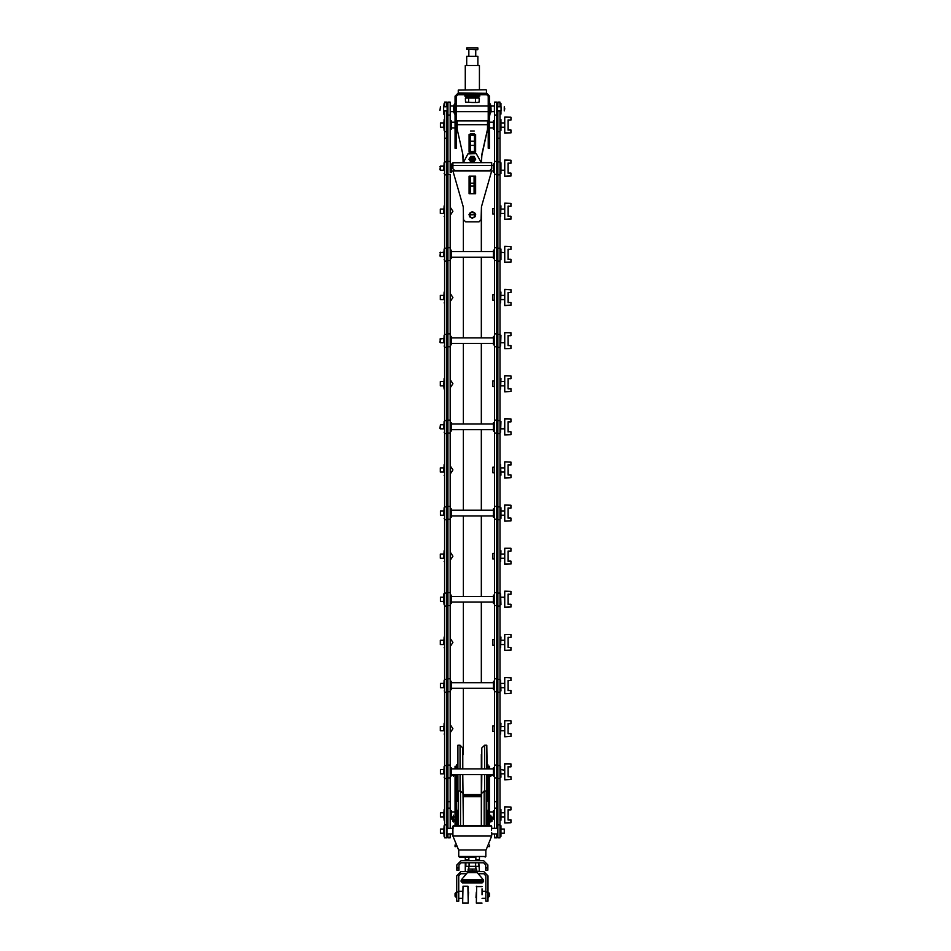 <?xml version="1.0" encoding="UTF-8"?>
<svg xmlns="http://www.w3.org/2000/svg" width="951" height="951" viewBox="0 0 951 951"><rect width="100%" height="100%" fill="white"/><g stroke="black" fill="none" stroke-linecap="round" stroke-linejoin="round"><path stroke-width="1.43" d="M455.993 846.592L455.077 846.592L455.077 844.963M455.077 825.468L455.077 774.578M455.077 768.943L455.077 766.316L456.492 766.316M455.077 767.409L456.492 767.409L456.492 768.943L456.837 764.556L456.837 768.943M456.492 781.425L456.492 791.66L455.077 791.66M456.492 825.468L456.492 791.66M488.172 766.316L489.587 766.316L489.587 768.943M489.587 774.578L489.587 825.468M489.587 844.963L489.587 846.592L488.671 846.592M488.172 774.578L488.172 825.468M487.827 768.943L487.827 764.556L488.172 768.943L488.172 767.409L489.587 767.409M504.232 828.987L504.232 833.207L504.232 828.987L500.927 828.987M440.432 833.207L440.432 828.987L440.432 833.207L443.737 833.207M453.116 828.285L446.994 828.285L446.994 833.92L452.961 833.92M491.536 828.285L497.67 828.285L497.67 833.92L491.691 833.92M440.432 816.992L440.432 812.76L440.432 816.992L443.737 816.992M489.86 825.468L489.587 824.755M455.077 824.755L454.792 825.468M494.508 810.656L493.45 810.656L493.45 819.096L494.508 819.096M450.156 810.656L451.202 810.656L451.202 819.096L450.156 819.096M494.508 769.193L494.508 765.056L496.755 765.056L496.755 808.172L494.508 808.172L494.508 769.193M494.508 833.92L494.508 837.807L496.755 837.807L496.755 833.92M447.909 769.193L447.909 765.056L450.156 765.056L450.156 808.172L447.909 808.172L447.909 769.193M447.909 833.92L447.909 837.807L450.156 837.807L450.156 833.92M497.813 824.897L497.813 837.807L500.048 837.807L500.048 824.897L497.813 824.897L497.813 131.737L500.048 131.737L500.048 824.897M444.616 824.897L444.616 837.807L446.851 837.807L446.851 824.897L444.616 824.897L444.616 131.737L446.851 131.737L446.851 824.897M500.927 836.416L500.927 825.777M497.635 836.416L497.635 833.92M497.635 828.285L497.635 825.777M500.927 820.202L500.927 809.551M443.737 831.103L444.117 836.488L444.117 825.706L443.737 831.103M447.029 833.92L447.029 836.488L447.422 833.92M447.422 828.285L447.422 825.706L447.029 828.285M443.737 814.876L444.117 820.261L444.117 809.491L443.737 814.876M511.056 764.057L504.719 763.665L510.889 763.879L504.719 763.843L504.719 779.677L510.889 779.463L504.719 779.856L511.056 779.463L510.889 776.694L508.238 776.694L508.072 766.661L510.889 766.827L510.889 764.057L511.056 766.661M504.719 773.377L504.719 769.644M440.432 773.876L440.432 769.644L440.432 773.876L443.737 773.876M494.508 767.54L493.45 767.54L493.45 775.98L494.508 775.98M450.156 767.54L451.202 767.54L451.202 775.98L450.156 775.98M496.755 420.128L494.508 420.128L494.508 346.806L496.755 346.806L496.755 765.056M494.508 420.128L494.508 765.056M450.156 333.908L447.909 333.908L447.909 260.574L450.156 260.574L450.156 765.056M447.909 333.908L447.909 765.056M500.927 777.145L500.535 766.375L500.048 776.658L500.927 777.145M443.737 773.817L444.117 766.375L443.737 773.817M492.891 731.462L492.891 725.827L492.891 731.462L494.508 731.462M450.346 732.615L452.961 728.644L450.346 724.674L450.156 732.484M443.737 730.76L440.289 730.76L440.289 726.528L443.737 726.528M500.535 734.029L500.927 723.259L500.048 733.542M443.737 730.713L444.117 723.259L443.737 730.713M440.432 687.644L440.432 683.412L440.432 687.644L443.737 687.644M450.156 681.308L451.202 681.308L451.202 689.76L450.156 689.76M494.508 681.308L493.45 681.308L493.45 689.76L494.508 689.76M443.737 687.597L444.117 680.143L443.737 687.597M500.927 690.913L500.535 680.143L500.048 690.426L500.927 690.913M492.891 645.23L492.891 639.595L492.891 645.23L494.508 645.23M450.346 646.383L452.961 642.412L450.346 638.442L450.156 646.252M443.737 644.528L440.289 644.528L440.289 640.308L443.737 640.308M500.535 647.797L500.927 637.027L500.048 647.31M443.737 644.481L444.117 637.027L443.737 644.481M511.056 591.593L504.719 591.201L510.889 591.415L504.719 591.379L504.719 607.225L510.889 607.011L504.719 607.404L511.056 607.011L510.889 604.23L508.238 604.23L508.072 594.197L510.889 594.375L510.889 591.593L511.056 594.197M504.719 600.925L504.232 597.192L500.927 597.192L504.719 597.192M440.432 601.412L440.432 597.192L440.432 601.412L443.737 601.412L444.117 604.681L444.616 594.411L443.737 593.911L443.737 601.365M450.156 595.076L451.202 595.076L451.202 603.528L450.156 603.528M494.508 595.076L493.45 595.076L493.45 603.528L494.508 603.528M492.891 558.998L492.891 553.363L492.891 558.998L494.508 558.998M450.346 560.151L452.961 556.18L450.346 552.21L450.156 560.032M443.737 558.296L440.289 558.296L440.289 554.076L443.737 554.076M500.535 561.577L500.927 550.795L500.048 561.078M500.927 604.681L500.535 593.911L500.048 604.194L500.927 604.681M443.737 558.249L444.117 550.795L443.737 558.249M440.432 515.18L440.432 510.96L440.432 515.18L443.737 515.18M450.156 508.844L451.202 508.844L451.202 517.296L450.156 517.296M494.508 508.844L493.45 508.844L493.45 517.296L494.508 517.296M492.891 472.766L492.891 467.143L492.891 472.766L494.508 472.766M450.346 473.931L452.961 469.96L450.346 465.99L450.156 473.8M443.737 472.065L440.289 472.065L440.289 467.844L443.737 467.844M500.927 475.191L500.535 464.563L500.927 475.191M500.095 518.176L500.927 518.461L500.927 507.679L500.178 518.295M443.737 515.133L444.117 507.679L443.737 515.133M443.737 472.017L444.117 464.563L443.737 472.017M511.056 419.129L504.719 418.737L510.889 418.963L504.719 418.915L504.719 434.762L510.889 434.548L504.719 434.94L511.056 434.548L510.889 431.766L508.238 431.766L508.072 421.733L510.889 421.911L510.889 419.129L511.056 421.733M500.927 428.949L504.232 428.949L504.719 425.216M439.944 428.188L440.432 424.728L440.432 428.949L443.737 428.949M450.156 422.613L451.202 422.613L451.202 431.065L450.156 431.065M494.508 422.613L493.45 422.613L493.45 431.065L494.508 431.065M494.508 346.806L494.508 102.102L496.755 102.102L496.755 346.806M492.891 386.546L492.891 380.911L492.891 386.546L494.508 386.546M450.346 387.699L452.961 383.728L450.346 379.758L450.156 387.568M444.616 388.614L444.117 378.343L443.737 385.833L440.289 385.833L440.289 381.613L443.737 381.613M500.535 389.114L500.927 378.343L500.048 388.614M500.535 432.23L500.927 421.448L500.488 432.23M443.737 428.901L444.117 421.448L443.737 428.901M443.737 385.785L444.117 389.114M439.944 342.229L440.432 338.497L440.432 342.717L443.737 342.717M493.45 336.381L494.508 336.381L493.45 336.381L493.45 344.833L494.508 344.833M451.202 336.381L450.156 336.381L451.202 336.381L451.202 344.833L450.156 344.833M447.909 260.574L447.909 161.444L450.156 161.444L450.215 172.369M450.156 260.574L450.156 174.342L447.909 174.342M492.891 300.314L492.891 294.679L492.891 300.314L494.508 300.314M450.346 301.467L452.961 297.497L450.346 293.526L450.156 301.336M443.737 299.613L440.289 299.613L440.289 295.381L443.737 295.381M500.535 345.998L500.927 335.228L500.488 345.998M500.535 302.882L500.927 292.112L500.048 302.382M511.056 246.678L504.719 246.285L510.889 246.499L504.719 246.452L504.719 262.298L510.889 262.084L504.719 262.476L511.056 262.084L510.889 259.314L508.238 259.314L508.072 249.269L510.889 249.447L510.889 246.678L511.056 249.269M504.719 255.997L504.719 252.265M439.944 255.997L440.432 252.265L440.432 256.497L443.737 256.497L440.432 256.497M451.202 250.149L450.156 250.149L451.202 250.149L451.202 258.601L450.156 258.601L451.202 258.601M493.45 250.149L494.508 250.149L493.45 250.149L493.45 258.601L494.508 258.601M443.737 342.669L444.117 335.228L443.737 342.669M443.737 299.553L444.117 292.112L443.737 299.553M443.737 256.437L444.117 248.996L443.737 256.437M500.927 259.766L500.927 248.996L500.488 259.766M492.891 214.082L492.891 208.447L492.891 214.082L494.508 214.082M450.346 215.235L452.961 211.265L450.346 207.294L450.156 215.104M443.737 213.381L440.289 213.381L440.289 209.149L443.737 209.149M439.944 169.765L440.432 166.033L440.432 170.265L443.737 170.265M450.156 163.929L451.202 163.929L451.202 172.369L450.156 172.369M493.45 163.929L494.508 163.929L493.45 163.929L493.45 172.369L494.508 172.369M500.535 216.65L500.927 205.88L500.048 216.162M500.927 173.534L500.927 162.764L500.488 173.534M443.737 213.321L444.117 205.88L443.737 213.321M443.737 170.205L444.117 162.764L443.737 170.205M450.215 115.012L450.215 102.102L447.98 102.102L447.98 115.012L450.215 115.012L450.215 163.929L451.202 163.929M446.851 106.702L446.851 102.102L444.616 102.102L444.616 106.702M447.98 120.813L446.922 120.813L446.922 129.265L447.98 129.265M440.432 127.149L440.432 122.917L440.432 127.149L443.737 127.149M450.215 120.813L451.202 120.813L451.202 129.265L450.215 129.265M494.508 120.813L493.45 120.813L493.45 129.265L494.508 129.265M500.927 130.358L500.927 119.707M443.737 125.033L444.117 130.418L444.117 119.648L443.737 125.033M504.719 108.806L504.232 110.922L504.232 106.702L504.719 108.806M439.944 110.435L440.432 106.702L439.944 110.435M446.994 110.922L446.994 111.624M497.67 110.922L497.67 111.624M497.67 106.001L497.67 106.702M446.994 106.001L446.994 106.702M501.058 106.702L501.058 110.922L501.058 106.702L497.635 106.702M443.606 110.922L443.606 106.702L443.606 110.922L447.101 110.922M453.675 108.283L453.675 109.341M490.989 108.747L490.989 109.757M491.049 106.001L494.437 106.001L494.437 111.624L491.108 111.624M454.376 108.283L454.376 109.341M454.376 111.624L454.792 112.408M490.288 108.973L490.288 109.912M454.376 106.001L454.756 108.39L453.556 108.283L454.376 106.025M490.989 106.75L490.989 107.439M489.86 115.071L489.587 102.47M489.908 109.187L491.108 108.723L489.908 106.048L489.86 109.531M489.86 109.745L489.908 112.789L491.108 110.78L491.108 109.757L489.908 110.031L491.108 109.757M491.108 111.683L489.884 112.872M489.86 105.609L491.108 106.714L489.908 103.695L489.86 105.502M497.635 114.132L497.635 103.493M500.927 114.132L500.927 110.922M500.927 106.702L500.927 103.493M447.101 108.806L447.493 114.203L447.493 103.421L447.101 108.806M455.077 102.47L455.077 115.154M450.215 106.001L453.556 105.989L454.602 103.885L453.556 106.441L454.792 105.121M454.316 111.529L454.792 112.503L453.817 111.089L453.556 111.636L454.792 114.251L453.556 111.636L450.215 111.624M454.792 112.587L454.756 109.234L453.556 109.341L454.495 111.778M443.737 110.922L443.737 114.203L444.117 110.922M444.117 106.702L444.117 103.421L443.737 106.702M455.077 114.441L456.492 114.441L456.492 128.528L455.077 128.528L455.077 96.134L457.895 93.317L486.769 93.317L489.587 96.134L489.587 148.249L488.172 148.249L488.172 139.096L489.587 139.096M456.492 128.528L456.492 148.249L455.077 148.249L455.077 128.528M488.172 139.096L488.172 113.038L489.587 113.05M456.492 114.441L456.492 96.134L457.895 94.731L486.769 94.731L488.172 96.134L488.172 113.038M500.048 106.702L500.048 102.102L497.813 102.102L497.813 106.702M458.251 90.155L486.068 89.798L458.251 90.155L458.251 92.972L486.068 93.317M465.289 65.5L479.375 65.5L465.289 65.5L465.289 89.798M466.739 56.347L477.925 56.347L466.739 56.347L466.739 65.155M477.568 49.666L466.739 49.309L477.568 49.666M466.739 47.907L477.925 47.907L466.739 47.907L466.739 49.309M479.72 94.731L479.72 96.134L464.932 96.134L464.932 94.731M466.347 98.108L478.317 98.108M465.574 102.066L472.088 102.506L465.574 102.066L465.431 98.108L479.233 98.108L479.233 101.971L477.39 102.506L479.233 101.971M477.39 102.506L472.088 102.506L477.39 102.506M453.354 774.578L453.354 776.278L453.853 774.578M453.282 774.578L453.282 775.469L452.617 774.578M452.617 775.469L452.26 774.578M492.404 774.578L492.047 775.469L492.047 774.578M491.382 774.578L492.047 775.469M490.811 774.578L490.811 776.278L491.31 774.578M488.172 781.805L487.827 774.578M487.114 774.578L486.769 801.527L486.769 774.578M481.313 825.468L481.836 774.578M484.653 774.578L484.653 790.959M486.769 768.943L486.769 745.192L484.653 745.192L484.653 768.943M481.836 768.943L481.836 748.009L484.653 745.192M486.769 745.192L487.114 768.943M456.837 774.578L456.492 781.805M457.895 774.578L457.895 801.527L457.55 774.578M457.55 768.943L457.895 745.192L457.895 768.943M460.011 790.959L460.011 774.578M460.011 768.943L460.011 745.192L457.895 745.192M460.011 745.192L462.828 748.009L462.828 768.943M462.828 774.578L463.351 825.468L463.387 794.596L481.277 794.596L481.277 825.468L481.277 774.578M491.691 168.838L489.587 170.859L491.691 168.541L491.691 162.68L452.961 162.692L463.173 162.68L462.78 154.026L457.193 129.348L462.78 154.026M489.587 170.859L455.077 170.859L452.961 168.838L452.961 162.692M470.567 176.185L474.097 176.185L474.097 193.754L469.093 193.754L469.093 176.185L470.567 176.185L470.567 193.754M457.015 825.468L457.372 810.323L457.372 825.468M458.073 825.468L458.43 790.959L458.43 825.468M460.534 825.468L460.534 790.959L458.43 790.959M487.292 825.468L487.292 810.323L487.649 825.468M486.234 825.468L486.234 790.959L484.13 790.959L484.13 825.468M486.234 790.959L486.591 825.468M452.617 817.016L453.282 817.016L453.282 821.236L452.617 821.236L452.26 817.373L452.617 821.236M492.047 817.016L492.047 821.236L492.047 817.016L491.382 817.016L491.382 821.236L492.047 821.236M453.853 819.144L453.354 822.009L453.354 815.304M453.354 819.144L453.354 815.91M491.31 819.144L490.811 822.009L490.811 815.304M490.811 819.144L490.811 815.91M508.238 814.876L508.072 809.777L510.889 809.943L510.889 807.173L511.056 809.777M508.238 728.644L508.072 723.545L510.889 723.711L511.056 720.941L511.056 723.545L510.889 720.763L504.719 720.727L504.719 736.573L510.889 736.347L504.719 736.74L511.056 736.347L510.889 733.578L508.072 733.756L508.072 723.545M508.238 642.412L508.238 646.989M511.056 475.06L511.056 477.664L510.889 474.882L508.072 475.06L508.238 469.96M508.238 383.728L508.072 378.617L510.889 378.795L511.056 376.014L511.056 378.617L510.889 375.847L504.719 375.8L504.719 391.646L510.889 391.432L504.719 391.824L511.056 391.432L510.889 388.65L508.072 388.828L508.072 378.617M508.072 302.596L508.072 292.385L510.889 292.563L511.056 289.793L504.719 289.401L510.889 289.615L504.719 289.568L504.719 305.414L511.056 305.2L510.889 302.418L508.072 302.596L508.238 292.563L508.238 302.073M508.238 206.688L508.238 215.841M465.99 860.667L465.289 859.966L468.807 859.966M475.857 859.966L479.375 859.966L479.375 857.148M465.645 871.591L470.127 871.235M474.537 871.235L479.375 871.235L478.84 863.139M485.711 868.061L487.827 868.061L487.827 870.177L485.711 870.177L485.711 864.899L483.595 862.783L461.069 862.783L458.953 864.899L458.953 870.177L456.837 870.177L456.837 868.061L458.953 868.061M472.326 882.849L462.471 882.849L461.069 881.446L483.595 881.446L482.193 882.849L472.326 882.849M472.326 872.709L467.405 872.709L461.413 879.639L483.251 879.639L477.259 872.709L472.326 872.709M452.961 826.169L453.675 825.468L490.989 825.468L491.691 826.169L452.961 826.169L452.961 836.024L458.584 849.909L486.08 849.909L491.691 836.024L452.961 836.024M488.873 825.468L455.779 825.468L488.873 825.468M475.857 860.667L475.857 857.148L459.476 857.148L468.807 857.148L468.807 860.667M463.387 688.346L463.387 754.476M481.313 768.943L481.277 754.476M481.277 791.339L481.313 774.578M481.313 791.339L481.277 792.373M463.387 792.373L463.387 794.596M457.193 124.688L487.471 124.688L487.471 120.86L457.193 120.86L457.193 129.336M474.442 151.494L474.442 152.933L470.222 152.933L470.222 151.494L474.442 151.494L474.442 135.185L470.222 135.185L470.222 133.746L474.442 133.746L474.442 135.185M470.222 151.494L470.222 135.185M478.115 873.696L483.774 873.696L485.89 875.812L485.89 901.156L487.994 901.156L487.994 875.812L483.774 871.591L470.222 871.591L469.521 870.878M466.549 873.696L460.89 873.696L458.774 875.812L458.774 901.156L456.658 901.156L456.658 875.812L460.89 871.591L470.222 871.591L475.143 872.709M482.014 888.84L482.014 894.82M476.38 903.093L476.736 886.201L476.38 903.093L482.014 903.093M462.65 894.82L462.65 900.811M468.284 886.546L468.284 903.093L467.928 886.201L463.006 886.201L462.65 903.093L468.284 903.093M468.284 897.601L468.629 892.038M476.38 892.038L476.023 897.601M488.267 894.82L488.267 897.494L489.551 896.163L489.551 893.488L488.267 892.145L488.267 894.82M456.397 894.82L456.397 892.145L455.113 893.488L455.113 896.163L456.397 897.494L456.397 894.82M500.927 825.706L500.048 835.988M497.635 825.706L497.242 828.285M497.242 833.92L496.755 835.988M500.048 809.979L500.048 819.774M500.927 119.648L500.048 129.93M491.108 105.941L489.908 103.695M490.668 112.551L491.108 111.398M497.635 103.421L496.755 113.704M500.927 103.421L500.535 106.702M500.535 110.922L500.048 113.704M453.556 105.989L454.756 103.576L453.556 106.441M453.556 111.184L454.756 114.049M478.662 97.192L465.99 97.192L478.662 96.633M510.889 819.81L508.072 819.976L508.072 809.777M511.056 807.173L504.719 806.781L510.889 806.995L504.719 806.959L504.719 822.972L510.889 822.758L511.056 819.976L510.889 822.758L504.719 822.972L510.889 822.579L510.889 819.976L508.072 819.976M510.889 690.462L508.238 690.462L508.072 680.429L510.889 680.607L510.889 677.825L511.056 680.429M511.056 690.64L510.889 693.41L504.719 693.624L510.889 693.231L510.889 690.64L508.238 690.462M510.889 647.346L508.238 647.346L508.072 637.313L510.889 637.491L511.056 634.709L511.056 637.313L510.889 634.531L504.719 634.495L504.719 650.341L510.889 650.127L504.719 650.508L510.889 650.294L510.889 647.524L508.238 647.346M510.889 561.114L508.238 561.114L508.072 551.081L510.889 551.259L510.889 548.299L504.719 548.263L504.719 564.109L510.889 563.895L504.719 564.288L511.056 563.895L510.889 561.292L508.072 561.292L508.238 559.604M510.889 517.998L508.238 517.998L508.072 507.965L510.889 508.143L510.889 505.361L511.056 507.965M511.056 518.176L510.889 520.958L504.719 521.172L510.889 520.779L510.889 518.176L508.238 517.998M510.889 465.027L508.072 464.849L510.889 464.849L510.889 462.245L504.719 461.853L510.889 462.067L511.056 464.849M510.889 345.534L508.238 345.534L508.072 335.501L510.889 335.679L510.889 332.898L511.056 335.501M511.056 345.712L510.889 348.494L504.719 348.708L510.889 348.316L510.889 345.712L508.238 345.534M510.889 216.198L508.238 216.198L508.072 206.153L510.889 206.331L510.889 203.562L511.056 206.153M511.056 203.562L504.719 203.169L510.889 203.383L504.719 203.348L504.719 219.36L510.889 219.146L511.056 216.364L510.889 219.146L504.719 219.36L510.889 218.968L510.889 216.364L508.238 216.198M510.889 173.082L508.238 173.082L508.072 163.049L510.889 163.215L510.889 160.446L511.056 163.049M511.056 173.248L510.889 176.03L504.719 176.244L510.889 175.852L510.889 173.248L508.238 173.082M510.889 129.966L508.238 129.966L508.072 119.933L510.889 120.099L511.056 117.33L511.056 119.933L510.889 117.151L504.719 117.116L504.719 132.95L510.889 132.736L504.719 133.128L510.889 132.914L510.889 130.144L508.238 129.966M483.595 881.446L483.595 880.567L461.069 880.567L461.413 879.639M486.08 849.909L458.584 849.909M458.774 850.396L458.774 856.447L485.89 856.447L485.89 850.396M500.927 507.679L500.178 507.846M474.442 872.008L475.143 870.878M444.117 836.488L444.616 835.988M447.422 836.488L447.909 835.988M488.172 791.66L489.587 791.66M496.755 828.285L496.755 808.172M494.508 828.285L494.508 808.172M494.508 801.634L496.755 801.634M450.156 828.285L450.156 808.172M447.909 828.285L447.909 808.172M447.909 801.634L450.156 801.634M447.98 161.444L447.98 115.012M444.616 110.922L444.616 131.737M446.851 110.922L446.851 131.737M446.851 138.275L444.616 138.275M491.108 106.714L489.908 105.371M456.492 121.49L455.077 121.49M489.587 121.49L488.172 121.49M488.172 96.134L489.587 96.134M497.813 110.922L497.813 131.737M500.048 110.922L500.048 131.737M500.048 138.275L497.813 138.275M477.925 47.907L477.925 49.309M475.762 49.666L475.762 56.002M468.902 49.666L468.902 56.002M477.925 56.347L477.925 65.155M479.375 65.5L479.375 89.798M486.413 90.155L486.413 92.972M475.548 98.108L475.548 101.971M468.641 98.108L468.641 101.971M463.387 682.711L463.387 602.114M481.277 596.479L481.277 515.882L481.277 596.479L493.45 596.479L451.202 596.479L463.387 596.479L463.387 515.882M463.387 510.259L463.387 429.662M463.387 424.027L463.387 343.43M463.387 337.795L463.387 257.198M481.277 217.208L481.277 251.563L493.45 251.563L451.202 251.563L463.387 251.563L463.387 207.425M463.387 798.412L463.387 800.611M463.387 796.843L463.387 796.165L481.277 796.165L481.277 797.295L481.277 795.607L463.387 795.607M481.277 682.711L481.277 602.114L481.277 682.711M481.277 510.259L481.277 429.662L481.277 510.259M481.277 424.027L481.277 343.43L481.277 424.027M481.277 337.795L481.277 257.198L481.277 337.795M481.277 798.531L481.277 800.504M463.387 795.155L481.277 795.155L463.387 795.036M481.277 799.66L481.277 800.611M481.277 799.102L481.277 800.076M481.277 795.714L481.277 796.867M470.567 193.671L469.093 193.671M474.097 176.185L475.571 176.185L475.571 193.754L474.097 193.754M452.961 170.966L463.232 206.807L463.529 219.74L465.645 221.845L479.019 221.845L481.135 219.74L481.432 206.807L491.691 170.966M475.571 193.671L474.097 193.671M452.961 168.838L455.077 170.859M489.587 170.574L455.077 170.574M468.879 214.855L475.785 214.855M470.626 212.62L471.232 212.275M473.432 212.275L474.026 212.62M469.521 213.416L469.521 215.057L470.923 212.62L469.521 213.262L472.326 211.633L475.143 213.262L473.741 212.62L475.143 215.057L473.741 217.482L470.923 217.482L472.326 218.278L475.143 216.662L475.143 213.416M470.923 212.62L473.741 212.62L472.326 211.788L470.923 212.62M469.521 215.057L470.923 217.482L469.521 216.662L469.521 215.057M481.432 206.807L481.277 251.563M508.238 767.184L508.238 768.349M508.238 775.172L508.238 776.337M510.889 776.694L508.238 776.694M508.238 766.827L510.889 766.827M511.056 776.86L511.056 779.463M508.238 810.3L508.238 811.465M508.238 809.943L510.889 809.943M508.238 724.068L508.238 725.233M508.238 723.711L510.889 723.711M510.889 733.578L508.072 733.756M504.719 720.727L510.889 720.763L504.719 720.727M511.056 733.756L511.056 736.347L511.056 733.756M508.238 680.952L508.238 682.117M508.238 688.94L508.238 690.105M508.238 680.607L510.889 680.607M511.056 677.825L504.719 677.433L510.889 677.647L504.719 677.611L504.719 693.624L511.056 693.231M508.238 637.836L508.238 639.001M508.238 637.491L510.889 637.491M504.719 634.495L510.889 634.531L504.719 634.495M511.056 647.524L511.056 650.127M508.238 594.72L508.238 595.885M508.238 602.72L508.238 603.873M510.889 604.23L508.238 604.23M508.238 594.375L510.889 594.375M511.056 604.408L511.056 607.011M508.238 551.604L508.238 552.769M508.238 551.259L510.889 551.259M504.719 548.263L510.889 548.299L504.719 548.263M511.056 561.292L511.056 563.895L511.056 561.292M508.238 508.488L508.238 509.653M508.238 516.488L508.238 517.641M508.238 508.143L510.889 508.143M511.056 505.361L504.719 504.969L510.889 505.183L504.719 505.147L504.719 521.172L511.056 520.779M508.238 473.372L508.238 474.537M510.889 474.882L508.238 474.882M508.238 465.027L510.354 465.027M511.056 462.245L504.719 461.853L504.719 477.877L510.889 477.664L504.719 478.056L511.056 477.664M508.238 422.268L508.238 423.421M508.238 430.256L508.238 431.421M510.889 431.766L508.238 431.766M508.238 421.911L510.889 421.911M511.056 431.944L511.056 434.548M508.238 379.152L508.238 380.305M508.238 378.795L511.056 378.617M511.056 388.828L508.072 388.828M504.719 375.8L510.889 375.847L504.719 375.8M508.238 336.036L508.238 337.189M508.238 344.024L508.238 345.189M508.238 335.679L510.889 335.679M511.056 332.898L504.719 332.517L510.889 332.731L504.719 332.684L504.719 348.708L511.056 348.316M510.889 302.418L508.238 302.418M504.719 305.592L510.889 305.378L504.719 305.592M508.072 292.385L510.889 292.563M511.056 289.793L511.056 292.385L511.056 289.793M508.238 249.804L508.238 250.969M508.238 257.792L508.238 258.957M510.889 259.314L508.238 259.314M508.238 249.447L510.889 249.447M511.056 259.48L511.056 262.084M508.238 206.331L510.889 206.331M508.238 163.572L508.238 164.737M508.238 171.56L508.238 172.725M511.056 160.446L504.719 160.053L510.889 160.267L504.719 160.232L504.719 176.244L511.056 175.852M508.238 120.456L508.238 121.621M508.238 128.444L508.238 129.609M508.238 120.099L510.889 120.099M504.719 117.116L510.889 117.151L504.719 117.116M511.056 130.144L511.056 132.736L511.056 130.144M478.674 860.667L479.375 859.966M465.289 859.966L465.289 857.148M465.289 871.235L465.289 863.139M456.837 868.061L456.837 864.899L461.069 860.667L483.595 860.667L487.827 864.899L487.827 868.061M465.824 862.783L465.824 866.302L475.583 866.302L475.583 862.783M469.081 862.783L469.081 866.302M478.84 862.783L478.84 866.302L475.583 866.302M472.326 869.119L476.558 869.119L476.558 870.878L468.106 870.878L468.106 869.119L472.326 869.119L472.326 870.878M491.691 826.169L491.501 830.235M491.691 832.505L491.691 836.024M453.104 828.012L453.033 827.37M485.176 857.148L485.89 856.447M459.476 857.148L458.774 856.447M481.277 162.68L476.189 153.551L467.856 153.896L463.387 162.68M468.879 159.174L475.785 159.174M474.097 159.114L470.567 159.114L472.326 157.355L474.097 159.114L472.326 160.874L470.567 159.114L474.097 159.114L472.326 160.885L470.567 159.114L472.326 160.885L474.097 159.126M473.776 159.114L470.888 159.114L473.776 159.114M472.326 161.242L472.326 157.01L472.326 161.242M472.326 161.955L474.775 160.541L475.143 159.126L472.326 161.943L473.955 161.955L475.583 159.138L473.955 161.979L472.326 161.991L470.709 161.979L469.081 159.138L470.709 161.979L472.326 161.955L469.521 159.126L469.889 160.541L472.326 161.955M474.68 157.569L473.955 156.321L472.576 156.321M475.583 159.138L474.918 157.973M472.088 156.321L470.709 156.321L470.044 157.474M469.806 157.866L469.081 159.138M470.495 131.024L474.157 131.024M475.571 134.555L474.442 134.555L475.571 134.543L475.571 152.148L474.442 152.148M469.093 134.543L470.222 134.555L469.093 134.555L469.093 152.148L470.222 152.148M491.691 162.68L481.479 162.68L481.884 154.026L487.471 129.348L481.479 157.367M463.173 157.367L462.78 154.038M487.471 124.688L487.471 129.348M494.508 837.296L496.755 837.296M494.508 777.954L496.755 777.954M447.909 837.296L450.156 837.296M447.909 777.954L450.156 777.954M496.755 691.722L494.508 691.722M450.156 691.722L447.909 691.722M500.048 765.567L497.813 765.567M446.851 765.567L444.616 765.567M496.755 605.502L494.508 605.502M450.156 605.502L447.909 605.502M500.048 679.335L497.813 679.335M446.851 679.335L444.616 679.335M500.048 593.103L497.813 593.103M446.851 593.103L444.616 593.103M496.755 519.27L494.508 519.27M450.156 519.27L447.909 519.27M500.048 506.871L497.813 506.871M446.851 506.871L444.616 506.871M496.755 433.038L494.508 433.038M450.156 433.038L447.909 433.038M500.048 420.639L497.813 420.639M446.851 420.639L444.616 420.639M450.156 346.806L447.909 346.806M500.048 334.407L497.813 334.407M446.851 334.407L444.616 334.407M494.508 260.574L496.755 260.574M500.048 248.187L497.813 248.187M446.851 248.187L444.616 248.187M494.508 174.342L496.755 174.342M446.851 102.613L444.616 102.613M446.851 161.955L444.616 161.955M456.492 139.096L455.077 139.096M488.172 128.528L489.587 128.528M489.587 117.258L488.172 117.258M494.508 115.012L496.755 115.012M500.048 102.613L497.813 102.613M500.048 161.955L497.813 161.955M491.691 165.498L452.961 165.498M474.097 183.151L470.567 183.151M474.097 186.027L470.567 186.027M508.072 776.86L508.072 766.661M508.072 690.64L508.072 680.429M508.072 647.524L508.072 637.313M508.072 604.408L508.072 594.197M508.072 561.292L508.072 551.081M508.072 518.176L508.072 507.965M508.072 475.06L508.072 464.849M508.072 431.944L508.072 421.733M508.072 345.712L508.072 335.501M508.072 259.48L508.072 249.269M508.072 216.364L508.072 206.153M508.072 173.248L508.072 163.049M508.072 130.144L508.072 119.933M472.326 156.309L475.143 159.138L472.326 156.309L469.521 159.126L472.326 156.309M472.326 161.658L472.326 156.582L472.326 161.658M472.326 156.76L472.326 161.48L472.326 156.76M470.222 145.337L474.442 145.337M470.222 141.224L474.442 141.224M485.89 892.002L487.994 892.002M458.774 892.002L456.658 892.002M500.927 833.207L504.232 833.207M440.432 828.987L443.737 828.987M451.202 817.694L452.26 817.694M492.404 817.694L493.45 817.694M500.927 816.992L504.719 816.992M500.927 812.76L504.719 812.76M451.202 812.059L455.077 812.059M489.587 812.059L493.45 812.059M440.432 812.76L443.737 812.76M497.813 819.096L496.755 819.096M497.813 810.656L496.755 810.656M447.909 819.096L446.851 819.096M447.909 810.656L446.851 810.656M500.535 825.706L500.048 826.205M497.242 825.706L496.755 826.205M444.117 825.706L444.616 826.205M447.422 825.706L447.909 826.205M444.117 820.261L444.616 819.774M444.117 809.491L444.616 809.979M451.202 774.578L493.45 774.578M500.927 773.876L504.719 773.876M500.927 769.644L504.719 770.144M451.202 768.943L493.45 768.943M440.432 769.644L443.737 769.644M447.909 775.98L446.851 775.98M447.909 767.54L446.851 767.54M497.813 775.98L496.755 775.98M497.813 767.54L496.755 767.54M496.755 678.824L494.508 678.824M450.156 678.824L447.909 678.824M500.048 778.465L497.813 778.465M446.851 778.465L444.616 778.465M500.535 766.375L500.048 766.863L500.535 766.375M444.117 777.145L444.616 776.658L444.117 777.145M500.927 730.76L504.719 730.76M492.891 725.827L494.508 725.827M500.927 726.528L504.719 726.528M447.909 732.876L446.851 732.876M447.909 724.424L446.851 724.424M497.813 732.876L496.755 732.876M497.813 724.424L496.755 724.424M500.535 723.259L500.048 723.747M444.117 734.029L444.616 733.542M444.117 723.259L444.616 723.747M451.202 688.346L493.45 688.346M500.927 687.644L504.719 687.644M500.927 683.412L504.719 683.412M451.202 682.711L493.45 682.711M440.432 683.412L443.737 683.412M447.909 689.76L446.851 689.76M447.909 681.308L446.851 681.308M497.813 689.76L496.755 689.76M497.813 681.308L496.755 681.308M496.755 592.592L494.508 592.592M450.156 592.592L447.909 592.592M500.048 692.233L497.813 692.233M446.851 692.233L444.616 692.233M447.909 646.644L446.851 646.644M447.909 638.192L446.851 638.192M497.813 646.644L496.755 646.644M497.813 638.192L496.755 638.192M444.616 690.426L444.188 690.913M500.535 680.143L500.048 680.631L500.535 680.143M500.927 644.528L504.719 644.528M492.891 639.595L494.508 639.595M500.927 640.308L504.719 640.308M500.535 637.027L500.048 637.527M444.117 647.797L444.616 647.31M444.117 637.027L444.616 637.527M451.202 602.114L493.45 602.114M440.432 597.192L443.737 597.192L440.432 597.192M504.719 597.68L504.232 597.192M447.909 603.528L446.851 603.528M447.909 595.076L446.851 595.076M497.813 603.528L496.755 603.528M497.813 595.076L496.755 595.076M500.048 606.013L497.813 606.013M446.851 606.013L444.616 606.013M496.755 506.36L494.508 506.36M450.156 506.36L447.909 506.36M500.927 558.296L504.719 558.296M492.891 553.363L494.508 553.363M500.927 554.076L504.719 554.076M497.813 560.412L496.755 560.412M497.813 551.96L496.755 551.96M447.909 560.412L446.851 560.412M447.909 551.96L446.851 551.96M500.535 593.911L500.048 594.411L500.535 593.911M500.535 550.795L500.048 551.295M444.117 604.681L444.616 604.194L444.117 604.681M444.117 561.577L444.616 561.078M444.117 550.795L444.616 551.295M451.202 515.882L493.45 515.882M500.927 515.18L504.719 515.18M500.927 510.96L504.719 510.96M451.202 510.259L493.45 510.259M440.432 510.96L443.737 510.96M447.909 517.296L446.851 517.296M447.909 508.844L446.851 508.844M497.813 517.296L496.755 517.296M497.813 508.844L496.755 508.844M500.048 519.781L497.813 519.781M446.851 519.781L444.616 519.781M450.156 420.128L447.909 420.128M447.909 474.18L446.851 474.18M447.909 465.728L446.851 465.728M497.813 474.18L496.755 474.18M497.813 465.728L496.755 465.728M500.927 472.065L504.719 472.065M492.891 467.143L494.508 467.143M500.927 467.844L504.719 467.844M500.535 464.563L500.048 465.063M500.535 475.345L500.048 474.846M500.535 507.679L500.048 508.179M444.117 518.461L444.616 517.962L444.117 518.461M444.117 475.345L444.616 474.846M444.117 464.563L444.616 465.063M440.432 424.728L443.737 424.728L440.432 424.728M451.202 424.027L493.45 424.027M451.202 429.662L493.45 429.662M439.944 428.461L440.432 428.949M497.813 422.613L496.755 422.613L497.813 422.613M497.813 431.065L496.755 431.065M447.909 431.065L446.851 431.065M447.909 422.613L446.851 422.613M500.048 433.549L497.813 433.549M446.851 433.549L444.616 433.549M494.508 333.908L496.755 333.908M447.909 387.949L446.851 387.949M447.909 379.497L446.851 379.497M497.813 387.949L496.755 387.949M497.813 379.497L496.755 379.497M500.927 385.833L504.719 385.833M492.891 380.911L494.508 380.911M500.927 381.613L504.719 381.613M500.535 378.343L500.048 378.831M444.117 432.23L444.616 431.73L444.117 432.23M444.117 378.343L444.616 378.831M451.202 343.43L493.45 343.43M500.927 342.717L504.719 342.717M451.202 337.795L493.45 337.795M440.432 338.497L443.737 338.497L439.944 338.984M497.813 344.833L496.755 344.833M497.813 336.381L496.755 336.381L497.813 336.381M447.909 344.833L446.851 344.833M447.909 336.381L446.851 336.381L447.909 336.381M500.048 347.317L497.813 347.317M446.851 347.317L444.616 347.317M494.508 247.676L496.755 247.676M447.909 247.676L450.156 247.676M497.813 301.717L496.755 301.717M497.813 293.265L496.755 293.265M447.909 301.717L446.851 301.717M447.909 293.265L446.851 293.265M500.927 299.613L504.719 299.613M492.891 294.679L494.508 294.679M500.927 295.381L504.719 295.381M500.535 292.112L500.048 292.599M451.202 257.198L493.45 257.198M500.927 252.265L504.719 252.764M439.944 252.764L443.737 252.265M447.909 258.601L446.851 258.601M447.909 250.149L446.851 250.149L447.909 250.149M497.813 258.601L496.755 258.601M497.813 250.149L496.755 250.149L497.813 250.149M500.048 261.085L497.813 261.085M446.851 261.085L444.616 261.085M494.508 161.444L496.755 161.444M444.117 345.998L444.616 345.498L444.117 345.998M444.117 302.882L444.616 302.382M444.117 292.112L444.616 292.599M444.117 259.766L444.616 259.278L444.117 259.766M447.909 215.485L446.851 215.485M447.909 207.045L446.851 207.045M497.813 215.485L496.755 215.485M497.813 207.045L496.755 207.045M500.927 213.381L504.719 213.381M492.891 208.447L494.508 208.447M500.927 209.149L504.719 209.149M451.202 170.966L493.45 170.966M500.927 170.265L504.719 170.265M451.202 165.331L452.961 165.331M491.691 165.331L493.45 165.331M440.432 166.033L443.737 166.033L439.944 166.532M447.909 172.369L446.851 172.369M447.909 163.929L446.851 163.929L447.909 163.929M497.813 172.369L496.755 172.369M497.813 163.929L496.755 163.929L497.813 163.929M500.535 205.88L500.048 206.367M444.117 216.65L444.616 216.162M444.117 205.88L444.616 206.367M444.117 173.534L444.616 173.046L444.117 173.534M497.813 129.265L496.755 129.265M497.813 120.813L496.755 120.813M446.851 174.853L444.616 174.853M451.202 127.85L455.077 127.85M456.492 127.85L457.193 127.85M487.471 127.85L488.172 127.85M489.587 127.85L493.45 127.85M500.927 127.149L504.719 127.149M500.927 122.917L504.719 122.917M451.202 122.215L455.077 122.215M456.492 122.215L457.193 122.215M487.471 122.215L488.172 122.215M489.587 122.215L493.45 122.215M440.432 122.917L443.737 122.917M500.535 119.648L500.048 120.135M444.117 130.418L444.616 129.93M444.117 119.648L444.616 120.135M497.635 110.922L501.058 110.922M456.492 111.624L488.172 111.624M456.492 106.001L488.172 106.001M443.606 106.702L447.101 106.702M490.668 105.074L489.86 103.362M490.799 112.289L489.86 114.263M497.242 103.421L496.755 103.921M500.535 103.421L500.048 103.921M447.493 114.203L447.98 113.704M447.493 103.421L447.98 103.921M444.117 114.203L444.616 113.704M444.117 103.421L444.616 103.921M500.048 174.853L497.813 174.853M465.99 96.633L466.489 96.134M465.99 97.192L466.489 97.691M490.811 775.469L489.587 775.469M455.077 775.469L453.853 775.469M487.114 782.162L487.827 782.162M487.114 764.556L487.827 764.556M457.55 782.162L456.837 782.162M457.55 764.556L456.837 764.556M463.387 796.724L481.277 796.724M458.073 810.323L457.372 810.323L458.073 810.323M463.351 793.776L460.534 790.959M486.591 810.323L487.292 810.323L486.591 810.323M481.313 793.776L484.13 790.959M490.811 821.236L489.587 821.236M455.077 821.236L453.853 821.236M490.811 817.016L489.587 817.016M455.077 817.016L453.853 817.016M468.807 866.302L468.807 869.119M461.069 880.567L461.069 881.446M475.857 866.302L475.857 869.119M483.595 880.567L483.251 879.639M470.222 872.008L469.521 872.709M476.38 886.546L482.014 886.546M458.774 898.35L462.65 898.35M458.774 891.301L462.65 891.301M482.014 898.35L485.89 898.35M482.014 891.301L485.89 891.301"/></g></svg>
